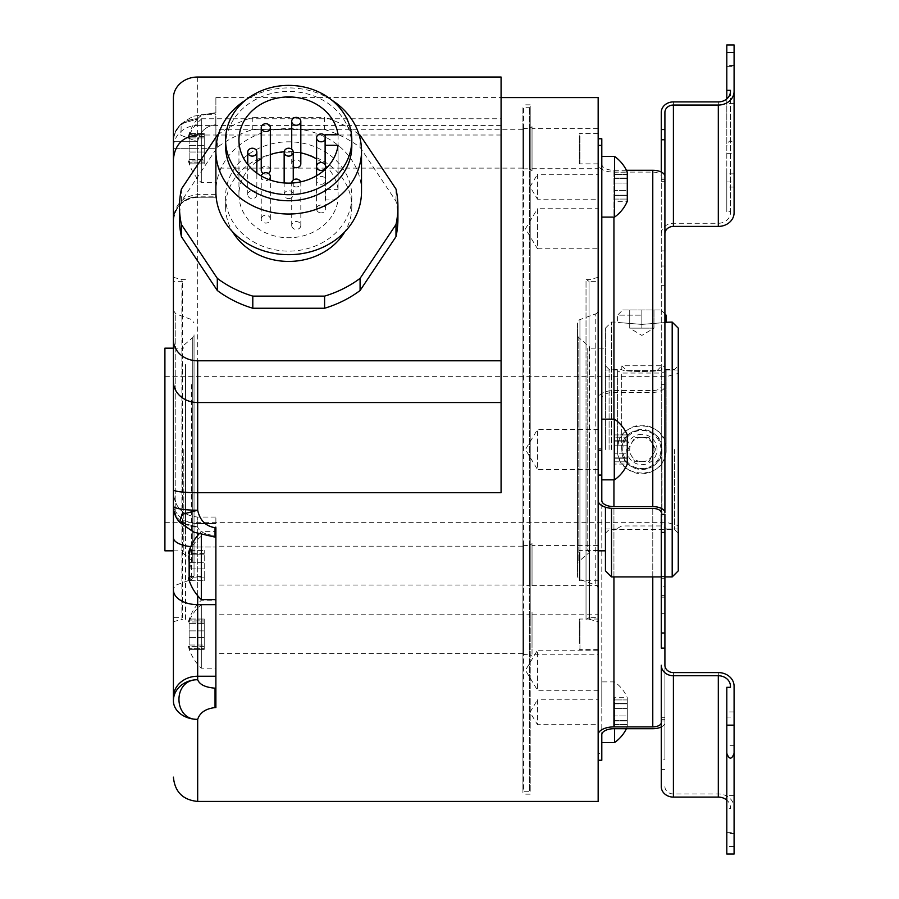 <?xml version="1.0" encoding="UTF-8"?>
<svg xmlns="http://www.w3.org/2000/svg" width="899" height="899" viewBox="0 0 899 899"><rect width="100%" height="100%" fill="white"/><g stroke="black" fill="none" stroke-linecap="round" stroke-linejoin="round"><path stroke-width="0.67" stroke-dasharray="4.5 3.37" d="M173.406 98.058L173.406 141.716A24.273 22.801 180 0 1 197.679 118.915L181.193 123.905L180.901 135.277L197.679 141.716L180.901 135.277L181.193 123.905L197.679 118.915C199.904 115.499 205.691 113.611 215.041 113.229L215.041 124.826L215.041 112.69L215.884 113.229L215.884 97.564L215.884 197.241L215.884 112.69L215.041 113.229C205.691 113.611 199.904 115.499 197.679 118.915L197.679 510.227C199.904 520.397 205.691 526.218 215.041 527.691L215.884 527.691L215.884 707.58L215.884 517.06L215.884 707.58L215.041 707.58L215.041 688.173C205.377 687.409 199.589 684.589 197.679 679.723C172.159 679.273 173.271 720.301 197.679 719.357C199.904 712.604 205.691 708.67 215.041 707.58M173.406 535.59L173.406 506.036A24.273 4.192 180 0 0 197.679 510.227L181.98 514.363L179.643 522.274L197.679 527.05L179.643 522.274L193.746 532.152L215.041 537.13L215.041 527.691M598.161 801.436L598.161 97.564M501.08 492.719L501.08 77.033M179.643 522.274A24.273 24.273 0 0 1 173.406 506.036A24.273 21.025 180 0 0 197.679 527.05L197.679 523.566L197.679 527.05A24.273 21.025 0 0 1 173.406 506.036L173.406 700.748A24.273 18.609 180 0 0 197.679 719.357L197.679 801.436M215.884 575.315L215.884 546.187L215.884 575.315M215.884 604.769L215.884 668.182L215.884 604.769M215.041 535.501L215.041 537.13L215.041 535.501L215.884 535.501L215.041 535.501C205.377 534.736 199.589 531.916 197.679 527.05C199.589 531.916 205.377 534.736 215.041 535.501M197.679 533.792L197.679 517.06C182.935 515.621 174.844 507.53 173.406 492.787L173.406 502.541A24.273 21.025 0 0 0 197.679 523.566L215.884 523.566L197.679 523.566L197.679 517.06L197.679 523.566A24.273 21.025 180 0 1 173.406 502.541M173.406 220.896L173.406 148.695L173.406 220.896A24.273 24.059 0 0 1 197.679 196.825L197.679 194.645L197.679 197.241L215.884 196.825L215.884 194.645L215.884 196.825L197.679 196.825A24.273 24.059 180 0 0 173.406 220.896M501.08 125.41L197.679 125.41L197.679 118.915A24.273 22.801 0 0 0 173.406 141.716A24.273 24.273 0 0 1 181.193 123.905A24.273 24.273 0 0 0 173.406 141.716L173.406 148.695L197.679 148.695L197.679 197.241L197.679 148.695L215.884 148.695L197.679 148.695L197.679 141.716C199.589 131.996 205.377 126.366 215.041 124.826L215.884 124.826L215.041 124.826C205.377 126.366 199.589 131.996 197.679 141.716L197.679 148.695L173.406 148.695M397.92 218.918A109.217 94.586 0 0 0 395.987 201.174L360.083 147.324A109.217 94.586 0 0 0 324.595 129.58L252.799 129.58A109.217 94.586 0 0 0 217.311 147.324L181.418 201.174A109.217 94.586 0 0 0 179.474 218.918M215.884 158.404L215.884 129.276L215.884 158.404M215.884 119.275L215.884 182.677L215.884 119.275M522.926 158.404L522.926 129.276L522.926 158.404M522.926 128.591L522.926 168.978L522.926 128.591M523.533 128.849L523.533 168.72L523.533 128.849M522.926 168.978L529.601 168.72L529.601 128.669L529.601 168.72L532.028 170.72L532.028 126.68L532.028 170.72M522.926 128.411L529.601 128.669L532.028 126.68M532.028 128.669L532.028 168.72L532.028 128.669L598.161 128.669L598.161 168.72L598.161 128.669M532.028 168.72L598.161 168.72M598.161 449.5L598.161 621.681L598.161 449.5M598.161 133.659L598.161 163.865L598.161 133.659M598.161 571.416L598.161 550.435L598.161 571.416M598.161 614.174L598.161 654.225L598.161 614.174L532.028 614.174L532.028 654.225L598.161 654.225M598.161 699.804L598.161 724.684L598.161 699.804L537.49 699.804L537.49 724.684L598.161 724.684M598.161 174.316L598.161 199.196L598.161 174.316L537.49 174.316L537.49 199.196L598.161 199.196M598.161 208.725L598.161 248.776L598.161 208.725L537.49 208.725L537.49 248.776L598.161 248.776M598.161 423.935L598.161 760.251L598.161 423.935L601.802 423.935L601.802 398.448A12.137 6.068 0 0 1 613.938 392.38L652.775 392.38A12.137 6.068 180 0 0 664.912 386.312L664.912 366.59L661.271 366.59L661.271 386.312A8.496 4.248 0 0 1 652.775 390.559L613.938 390.559A15.777 7.889 180 0 0 598.161 398.448M598.161 164.225L598.161 500.552L598.161 164.225A15.777 7.889 180 0 0 613.938 172.114L652.775 172.114A8.496 4.248 0 0 1 661.271 176.361L661.271 172.035M589.665 449.5L589.665 619.4L589.665 449.5M598.161 277.319L589.665 279.6L586.024 279.6L586.024 449.5L586.024 279.6L589.059 281.353L589.059 617.647L586.024 619.4L586.024 449.5L586.024 619.4L589.665 619.4L598.161 621.681M589.059 617.647L589.059 281.353L598.161 281.353L598.161 617.647L589.059 617.647M598.161 617.647L598.161 281.353M598.161 310.425L598.161 588.575L598.161 310.425A3.641 3.641 0 0 1 595.767 313.841L595.767 585.159L595.767 313.841L579.934 319.606A3.641 3.641 0 0 0 577.529 323.033L577.529 575.967L577.529 323.033M598.161 588.575A3.641 3.641 0 0 0 595.767 585.159L579.934 579.394A3.641 3.641 180 0 1 577.529 575.967M577.529 564.179L577.529 334.821L577.529 564.179A3.641 3.641 0 0 1 578.81 561.414L578.81 337.586L578.81 561.414L589.665 552.166L589.665 346.834L578.81 337.586A3.641 3.641 0 0 1 577.529 334.821M598.161 550.84L587.766 550.84L587.766 449.5L587.766 550.84L589.665 552.166L589.665 346.834L587.766 348.16L587.766 449.5L587.766 348.16L605.443 348.16L605.443 449.5L605.443 348.16M605.443 507.193L605.443 570.854M605.443 449.5L605.443 328.146L605.443 449.5M611.511 508.34L611.511 576.922M611.511 449.5L611.511 322.078L611.511 449.5M672.194 576.922L672.194 322.078M617.579 449.5C616.096 418.192 667.609 418.192 666.125 449.5A24.273 24.273 0 0 1 641.852 473.773A24.273 24.273 0 0 1 617.579 449.5A24.273 24.273 0 0 1 641.852 425.227A24.273 24.273 0 0 1 666.125 449.5C667.609 480.808 616.096 480.808 617.579 449.5L617.579 370.006L617.579 449.5M641.852 324.404C610.545 321.864 610.545 321.864 641.852 324.404C610.545 321.864 610.545 321.864 641.852 324.404C673.16 321.864 673.16 321.864 641.852 324.404C673.16 321.864 673.16 321.864 641.852 324.404M678.262 328.146L678.262 570.854M674.621 449.5L674.621 529.601L674.621 449.5M621.827 449.5C620.625 423.665 663.08 423.665 661.878 449.5A20.025 20.025 0 0 0 641.852 429.475A20.025 20.025 0 0 0 621.827 449.5A20.025 20.025 0 0 0 641.852 469.525A20.025 20.025 0 0 0 661.878 449.5C663.08 475.335 620.625 475.335 621.827 449.5M609.084 449.5L609.084 369.399L609.084 449.5M626.682 370.613L657.023 370.613L626.682 370.613L621.827 365.758L661.878 365.758L661.878 369.399C663.08 372.164 620.625 372.164 621.827 369.399C620.625 372.164 663.08 372.164 661.878 369.399L674.621 369.399L678.262 365.758M641.852 434.329A15.171 15.171 0 0 0 626.682 449.5A15.171 15.171 0 0 0 641.852 464.671A15.171 15.171 0 0 0 657.023 449.5A15.171 15.171 0 0 0 641.852 434.329M666.125 449.5L666.125 370.006L666.125 449.5M164.91 348.16L164.91 550.84M183.812 449.5L183.812 550.84L183.812 449.5M173.406 550.84L183.812 550.84L181.901 552.166L181.901 346.834L181.901 552.166L192.757 561.414L192.757 337.586L192.757 561.414L194.038 564.179L194.038 334.821L194.038 564.179M194.038 386.267L194.038 575.967L194.038 386.267M173.406 519.038L173.406 310.425L173.406 519.038M173.406 365.421L173.406 617.647L173.406 365.421M173.406 621.681L181.901 619.4L181.901 279.6L181.901 619.4L185.542 619.4L185.542 534.456L185.542 619.4L182.508 617.647L182.508 281.353L182.508 617.647L173.406 617.647M185.542 364.544L185.542 534.456L185.542 364.544M657.023 370.613L661.878 365.758L621.827 365.758L621.827 369.399L609.084 369.399L605.443 365.758M641.852 468.559A19.059 19.059 0 0 0 660.911 449.5A19.059 19.059 0 0 0 641.852 430.441A19.059 19.059 0 0 0 622.793 449.5A19.059 19.059 0 0 0 641.852 468.559M648.864 437.363L655.865 449.5L648.864 461.637L634.851 461.637L627.839 449.5L634.851 437.363L648.864 437.363L655.865 449.5L652.359 455.568A12.137 12.137 0 0 0 641.852 437.363L648.864 437.363M641.852 461.637A12.137 12.137 0 0 0 652.359 455.568L648.864 461.637L634.851 461.637L631.345 455.568A12.137 12.137 0 0 0 641.852 461.637M641.852 437.363A12.137 12.137 0 0 0 631.345 455.568L627.839 449.5L634.851 437.363L641.852 437.363M666.125 315.144L664.912 315.144M605.443 328.146L611.511 322.078L617.579 322.078L617.579 315.144L641.852 315.144L617.579 315.144L622.793 309.941L660.911 309.941L622.793 309.941M664.912 313.931L660.911 309.941M653.989 328.146L647.921 328.146L653.989 328.146L653.989 309.941L629.716 309.941L653.989 309.941L653.989 328.146L641.852 328.146L653.989 328.146L641.852 335.428L629.716 328.146L647.921 328.146L629.716 328.146L635.784 328.146L629.716 328.146L629.716 309.941L629.716 328.146M641.852 309.941L641.852 328.146L635.784 328.146L641.852 328.146L641.852 309.941M579.271 135.558L579.271 163.865L579.271 135.558M579.956 136.154L579.956 163.18L579.956 136.154M579.271 552.469L579.271 580.776L579.271 552.469M579.956 553.065L579.956 580.091L579.956 553.065M532.028 654.225L532.028 614.174M532.028 647.595L532.028 612.174L532.028 647.595M522.926 613.916L522.926 654.483L522.926 613.916L523.533 614.174L523.533 654.225L523.533 614.174L529.601 614.174L529.601 654.225L529.601 614.174L532.028 612.174M522.926 654.483L529.601 654.225L532.028 656.214M522.926 643.909L522.926 614.781L522.926 643.909M215.884 643.909L215.884 614.781L215.884 643.909M215.884 536.175L215.884 599.588L215.884 536.175M201.32 599.588L201.32 535.017M189.138 576.405L204.23 576.405L204.23 550.435L204.23 580.776L204.23 576.405L189.138 576.405C190.195 580.473 190.195 581.574 189.138 579.709C188.116 577.192 188.116 577.192 189.138 579.709L189.138 579.72M189.577 580.585L204.23 580.776L189.801 580.776M189.24 562.392L204.23 562.302L189.138 562.302M188.959 555.413L189.138 554.807L204.23 554.807L189.138 554.807M204.23 553.368L189.532 553.368L189.947 550.896L189.138 551.503C188.116 554.009 188.116 554.009 189.138 551.503L189.903 551.503M189.801 550.435L204.23 550.435L189.801 550.435M189.947 550.896L189.138 551.503L189.947 550.896A46.928 40.635 180 0 1 201.32 536.175M537.49 699.804L537.49 724.684L530.005 712.244L537.49 699.804M537.49 174.316L537.49 199.196L530.005 186.756L537.49 174.316M537.49 208.725L537.49 248.776L525.454 228.751L537.49 208.725M601.802 423.935L601.802 448.803L598.161 448.803M601.802 448.803L601.802 753.598L598.161 753.598M532.028 545.581L532.028 585.631L532.028 545.581L598.161 545.581M532.028 585.631L598.161 585.631M532.028 574.034L532.028 543.592L532.028 574.034M522.926 585.89L522.926 545.322L522.926 585.89L523.533 585.631L523.533 545.581L523.533 585.631L529.601 585.631L529.601 545.581L529.601 585.631L532.028 587.62M522.926 545.322L529.601 545.581L532.028 543.592M522.926 575.315L522.926 546.187L522.926 575.315M579.271 643.426L579.271 619.029L579.271 643.426M579.956 621.659L579.956 648.673L579.956 621.659M601.802 753.598L601.802 760.251M661.271 726.965A12.137 6.068 180 0 0 664.912 722.639L664.912 759.25L661.271 759.25L661.271 786.591M598.161 664.046L598.161 689.836L598.161 664.046M661.271 386.312L661.271 648.089M664.912 720.964L661.271 720.964L661.271 717.717L661.271 722.639M661.271 112.409L661.271 366.59M661.271 176.361L661.271 512.688M664.912 717.717L661.271 717.717L661.271 759.25M661.271 508.351L661.271 514.352M661.271 586.8L661.271 597.161L661.271 586.8L664.912 586.8L664.912 576.439L664.912 597.161L664.912 586.8L661.271 586.8M661.271 266.003L664.912 266.003L664.912 366.59M664.912 233.762L664.912 266.003M664.912 386.312L664.912 722.639M664.912 665.238L664.912 759.25M661.271 179.351L664.912 179.351L664.912 176.361M664.912 179.351L664.912 112.409M664.912 367.579L664.912 514.352M734.09 173.855L726.808 173.855L726.808 145.683C729.235 139.266 731.662 139.266 734.09 145.683L734.09 212.748M661.271 233.762A12.137 10.507 180 0 1 673.407 223.255L718.312 223.255A12.137 10.507 0 0 0 730.449 212.748L730.449 211.692L726.808 211.692L726.808 173.855M734.09 44.95L734.09 52.502M726.808 66.391L726.808 187.071L726.808 65.492L726.808 66.391L734.09 66.391L734.09 65.492L734.09 145.683M734.09 66.391L734.09 187.071L734.09 103.43L726.808 103.43M726.808 98.89L726.808 211.692M726.808 44.95L726.808 145.683M626.423 170.293L613.938 170.293A12.137 6.068 0 0 1 601.802 164.225L601.802 138.749M598.161 469.525L537.49 469.525L537.49 429.475L537.49 469.525L525.454 449.5L537.49 429.475L598.161 429.475M601.802 500.552L601.802 164.225M614.545 156.415L614.545 217.097M601.802 209.984L601.802 192.049M601.802 472.728L601.802 454.804M601.802 398.448L601.802 426.272L601.802 419.159L614.545 419.159L614.545 479.841L614.545 419.159L614.545 479.841L601.802 479.841L601.802 444.196L601.802 734.775M614.545 479.841A37.14 37.14 0 0 0 627.288 464.064L614.545 464.064L614.545 457.906L614.545 464.064L614.545 461.828L614.545 464.064L627.288 464.064L627.288 434.936A37.14 37.14 0 0 0 614.545 419.159M614.545 437.184L614.545 458.243L614.545 434.936L614.545 458.232L614.545 434.936L614.545 437.172L627.288 437.184L627.288 445.792L627.288 434.936L627.288 441.094L627.288 437.172L614.545 437.172M614.545 201.32L614.545 199.072L614.545 201.32L627.288 201.32L627.288 172.192L627.288 179.474L627.288 172.192L614.545 172.192L614.545 195.488L614.545 172.192M627.288 195.375L627.288 194.038L627.288 195.488L614.545 195.375L627.288 195.375M614.545 199.072L614.545 195.162L614.545 199.072L627.288 199.072L614.545 199.072M627.288 190.464L627.288 179.474L627.288 190.464L614.545 190.464L627.288 190.464M734.09 854.05L734.09 846.498L726.808 846.498L726.808 808.662L730.449 808.662L730.449 807.617A12.137 10.507 0 0 0 726.808 800.11M734.09 686.252L734.09 846.498M726.808 832.609L734.09 832.609L734.09 833.508L726.808 833.508L726.808 711.929L726.808 717.031L734.09 717.031L734.09 745.664L734.09 717.031M734.09 832.609L734.09 745.664L726.808 745.664L726.808 717.031M726.808 854.05L726.808 846.498M726.808 687.308L726.808 808.662M734.09 795.57L726.808 795.57L726.808 833.508M664.912 786.591A8.496 7.361 0 0 0 673.407 793.952L718.312 793.952A15.777 13.665 180 0 1 734.09 807.617M730.449 808.662L730.449 807.617M730.449 91.383L730.449 212.748M730.449 90.338L730.449 211.692M601.802 426.272L601.802 444.196M614.545 728.707L614.545 742.585M601.802 689.016L601.802 681.903L614.545 681.903A37.14 37.14 0 0 1 627.288 697.68L627.288 704.962L627.288 697.68L627.288 699.928L627.288 697.68L614.545 697.68L614.545 720.987L614.545 697.68M601.802 681.903L601.802 706.951M601.802 419.159L601.802 479.841M614.545 726.808L614.545 724.572L614.545 726.808L627.288 726.808L627.288 719.526L627.288 726.808A37.14 37.14 0 0 1 626.423 728.707M627.288 719.526L627.288 704.962L627.288 719.526M627.288 720.863L614.545 720.863L627.288 720.863M614.545 724.572L614.545 720.65L614.545 724.572L627.288 724.572L614.545 724.572M627.288 715.952L627.288 704.962L627.288 715.952L614.545 715.952L627.288 715.952M627.288 703.625L627.288 699.928L627.288 703.838L614.545 703.625L627.288 703.625M627.288 456.782L627.288 442.218L627.288 456.782M627.288 458.108L614.545 458.119L627.288 458.108M614.545 461.816L614.545 457.894L614.545 461.816L627.288 461.828L614.545 461.816M627.288 453.208L627.288 442.218L627.288 453.208L614.545 453.208L627.288 453.208M627.288 440.881L627.288 442.218L627.288 440.757L614.545 440.892L627.288 440.881M598.161 650.224L537.49 650.224L537.49 690.275L525.454 670.249L537.49 650.224L537.49 690.275L598.161 690.275M201.32 119.275L201.32 182.677L201.32 119.275A46.928 40.635 180 0 0 189.947 133.985L189.138 134.592C188.116 137.109 188.116 137.109 189.138 134.592C188.116 137.109 188.116 137.109 189.138 134.592L189.801 133.524L204.23 133.524L204.23 163.865L204.23 133.524L204.23 134.592L204.23 133.524L189.801 133.524M189.947 163.416L189.138 162.798C190.195 164.663 190.195 163.562 189.138 159.494L189.947 163.416L189.138 162.798C188.116 160.292 188.116 160.292 189.138 162.798C188.116 160.292 188.116 160.292 189.138 162.798L189.801 163.865L204.23 163.865L204.23 162.798L204.23 163.865L189.801 163.865M189.138 159.494L189.138 137.907L189.947 133.985L189.138 134.592C190.195 132.726 190.195 133.827 189.138 137.907L189.138 159.494L204.23 159.494L189.138 159.494M204.23 162.798L204.23 160.932L204.23 162.798L189.138 162.798L204.23 162.798M204.23 134.592L204.23 136.457L204.23 134.592L189.138 134.592L204.23 134.592M395.987 201.174L395.987 189.037M360.083 147.324L360.083 135.187M181.418 201.174L181.418 189.037M217.311 147.324L217.311 135.187M252.799 129.58L252.799 117.443A109.217 94.586 0 0 0 218.457 134.344M324.595 129.58L324.595 117.443L252.799 117.443M358.948 134.344A109.217 94.586 0 0 0 324.595 117.443M351.801 196.465A63.11 54.648 180 0 1 288.703 251.124A63.11 54.648 180 0 1 225.593 196.465A63.11 54.648 0 0 1 288.703 141.817A63.11 54.648 0 0 1 351.801 196.465L351.801 206.781A63.11 54.648 0 0 0 288.703 152.133A63.11 54.648 0 0 0 225.593 206.781A63.11 54.648 180 0 0 232.605 231.818M351.801 206.781A63.11 54.648 180 0 1 344.8 231.818M225.593 196.465L225.593 206.781M361.51 191.611A72.819 63.065 0 0 0 288.703 128.557A72.819 63.065 0 0 0 215.884 191.611M331.888 100.194A72.819 63.065 0 0 0 245.506 100.194M351.801 146.099A63.11 54.648 0 0 0 288.703 91.451A63.11 54.648 0 0 0 225.593 146.099M338.08 134.783L338.08 189.397A49.76 43.096 0 0 0 316.583 158.966M300.817 152.852A49.76 43.096 0 0 0 284.174 151.729M270.341 154.594A49.76 43.096 0 0 0 261.238 158.718M256.844 161.55A49.76 43.096 0 0 0 238.943 194.645A49.76 43.096 0 0 0 285.657 237.662A49.76 43.096 0 0 0 338.08 199.904L325.112 199.904L325.112 189.397L338.08 189.397M338.08 145.29L338.08 199.904M325.112 134.783L325.112 189.397M325.112 164.551L325.112 199.904M319.078 212.467A4.551 3.944 0 0 0 325.685 208.961A4.551 3.944 0 0 0 323.202 205.444A4.551 3.944 0 0 0 316.583 208.961A4.551 3.944 0 0 0 319.078 212.467M291.815 226.312A4.551 3.944 0 0 0 296.749 229.402A4.551 3.944 0 0 0 300.817 225.492A4.551 3.944 0 0 0 300.716 224.671A4.551 3.944 0 0 0 295.793 221.57A4.551 3.944 0 0 0 291.714 225.492A4.551 3.944 0 0 0 291.815 226.312M262.25 216.67A4.551 3.944 0 0 0 261.238 219.154A4.551 3.944 0 0 0 264.272 222.862A4.551 3.944 0 0 0 269.329 221.626A4.551 3.944 0 0 0 270.341 219.154A4.551 3.944 0 0 0 267.306 215.434A4.551 3.944 0 0 0 262.25 216.67M252.293 190.7A4.551 3.944 0 0 0 247.742 194.645A4.551 3.944 0 0 0 252.293 198.589A4.551 3.944 0 0 0 256.844 194.645A4.551 3.944 0 0 0 252.293 190.7M270.341 170.147A4.551 3.944 0 0 0 269.329 167.663A4.551 3.944 0 0 0 264.272 166.427A4.551 3.944 0 0 0 261.238 170.147M263.238 173.406A4.551 3.944 0 0 0 268.34 173.406M300.817 163.809A4.551 3.944 0 0 0 296.749 159.887A4.551 3.944 0 0 0 291.815 162.989A4.551 3.944 0 0 0 291.714 163.809A4.551 3.944 0 0 0 293.254 166.753M323.202 183.845A4.551 3.944 0 0 0 325.685 180.328A4.551 3.944 0 0 0 319.078 176.822A4.551 3.944 0 0 0 316.583 180.328A4.551 3.944 0 0 0 323.202 183.845M288.703 198.589A4.551 3.944 0 0 0 293.254 194.645A4.551 3.944 0 0 0 288.703 190.7A4.551 3.944 0 0 0 284.151 194.645A4.551 3.944 0 0 0 288.703 198.589M291.714 225.492L291.714 183.048A4.551 3.944 0 0 0 291.815 183.834A4.551 3.944 0 0 0 296.749 186.936A4.551 3.944 0 0 0 300.817 183.014A4.551 3.944 0 0 0 300.716 182.194A4.551 3.944 0 0 0 300.626 181.868M261.306 176.002A4.551 3.944 0 0 0 261.238 176.676A4.551 3.944 0 0 0 263.969 180.283A4.551 3.944 0 0 0 268.88 179.564M325.112 139.783A4.551 3.944 0 0 0 325.685 137.862A4.551 3.944 0 0 0 325.112 135.929M201.32 604.769L201.32 668.182L201.32 604.769A46.928 40.635 180 0 0 189.947 619.478L189.138 620.096C188.116 622.602 188.116 622.602 189.138 620.096C188.116 622.602 188.116 622.602 189.138 620.096L189.801 619.029L204.23 619.029L204.23 649.37L204.23 619.029L204.23 620.096L204.23 619.029L189.801 619.029M189.947 648.909L189.138 648.303C190.195 650.168 190.195 649.067 189.138 644.999L189.947 648.909L189.138 648.303C188.116 645.785 188.116 645.785 189.138 648.303C188.116 645.785 188.116 645.785 189.138 648.303L189.801 649.37L204.23 649.37L204.23 648.303L204.23 649.37L189.801 649.37M189.138 644.999L189.138 623.4L189.947 619.478L189.138 620.096C190.195 618.231 190.195 619.332 189.138 623.4L189.138 644.999L204.23 644.999L189.138 644.999M204.23 648.303L204.23 646.437L204.23 648.303L189.138 648.303L204.23 648.303M204.23 620.096L204.23 621.962L204.23 620.096L189.138 620.096L204.23 620.096M522.926 107.734L522.926 791.266L522.926 107.734A3.562 3.562 0 0 1 523.533 107.273L523.533 791.727A3.562 3.562 0 0 1 522.926 791.266M522.926 277.173L522.926 794.154L522.926 277.173M530.208 621.827L530.208 104.846L530.208 621.827M530.208 791.266L530.208 107.734L530.208 791.266A3.562 3.562 0 0 1 529.601 791.727L529.601 107.273L529.601 791.727L523.533 791.727L523.533 107.273L529.601 107.273A3.562 3.562 0 0 1 530.208 107.734M173.406 141.716L197.679 141.716L173.406 141.716M173.406 700.748A24.273 21.025 180 0 1 197.679 679.723L197.679 676.239L215.884 676.239M215.884 688.173L215.041 688.173M197.679 77.033L197.679 125.41A24.273 22.351 0 0 0 173.406 147.762M173.406 139.772A24.273 21.025 180 0 1 197.679 118.758L501.08 118.758M579.934 319.606L579.934 579.394L579.934 319.606M621.703 449.5L621.703 373.04L621.703 449.5M662.001 449.5L662.001 525.96L662.001 449.5M191.644 384.558L191.644 579.394L191.644 384.558M175.799 517.33L175.799 313.841L175.799 517.33M197.679 595.7L197.679 535.512M190.757 546.648A24.273 9.293 0 0 0 197.679 547.03L215.884 547.03L197.679 547.03L197.679 676.239A24.273 21.025 180 0 0 173.406 697.253M189.903 579.709L189.138 579.709M189.138 568.91L204.23 568.91L189.138 568.91M664.912 384.648L661.271 384.648M613.938 390.559L613.938 576.922M652.775 390.559L652.775 576.922M661.271 250.911L664.912 250.911M661.271 178.036L664.912 178.036M613.938 172.114L613.938 508.441M613.938 170.293L613.938 217.097M613.938 419.159L613.938 479.841M627.288 445.792L614.545 445.792L627.288 445.792M627.288 178.137L614.545 178.137L627.288 178.137M627.288 174.428L614.545 174.428L627.288 174.428M627.288 183.048L614.545 183.048L627.288 183.048M664.912 769.454L661.271 769.454M718.312 672.587L718.312 793.952M673.407 672.587L673.407 793.952M661.271 719.649L664.912 719.649M652.775 172.114L652.775 508.441M673.407 101.902L673.407 223.255M718.312 101.902L718.312 223.255M726.808 153.336L734.09 153.336M726.808 181.969L734.09 181.969M652.775 392.38L652.775 728.707M613.938 392.38L613.938 728.707M627.288 708.536L614.545 708.536L627.288 708.536M627.288 699.928L614.545 699.928L627.288 699.928M664.912 578.226L661.271 578.226M664.912 595.385L661.271 595.385M189.138 152.01L204.23 152.01L189.138 152.01M189.138 145.391L204.23 145.391L189.138 145.391M189.138 137.907L204.23 137.907L189.138 137.907M173.406 589.868A24.273 14.777 180 0 0 197.679 604.645L215.884 604.645M173.406 537.737A24.273 9.293 180 0 0 197.679 547.03L197.679 517.06C182.935 515.621 174.844 507.53 173.406 492.787M189.138 637.503L204.23 637.503L189.138 637.503M189.138 630.884L204.23 630.884L189.138 630.884M189.138 623.4L204.23 623.4L189.138 623.4M215.884 97.564L501.08 97.564M215.041 537.13L215.884 537.13M197.679 197.241C182.935 198.679 174.844 206.77 173.406 221.514C174.844 206.77 182.935 198.679 197.679 197.241L215.884 197.241L197.679 197.241M215.884 194.645L197.679 194.645C182.935 196.083 174.844 204.174 173.406 218.918M181.193 123.905C188.981 118.421 193.746 115.746 195.476 115.904L215.884 112.69L195.476 115.904C193.746 115.746 188.981 118.421 181.193 123.905M522.926 129.276L215.884 129.276M661.271 576.922L664.912 576.922M605.443 533.242L609.084 529.601L674.621 529.601L678.262 533.242M617.579 370.006L605.443 370.006M617.579 528.994L605.443 528.994M666.125 370.748L662.001 373.04L621.703 373.04L617.579 370.748M617.579 528.252L621.703 525.96L662.001 525.96L666.125 528.252M678.262 370.006L666.125 370.006M678.262 528.994L666.125 528.994M164.91 522.319L666.125 522.319L678.262 525.567M164.91 376.681L666.125 376.681L678.262 373.433M173.406 348.16L183.812 348.16L181.901 346.834L192.757 337.586L194.038 334.821M173.406 310.425L175.799 313.841L191.644 319.606L194.038 323.033M173.406 277.319L181.901 279.6L185.542 279.6L182.508 281.353L173.406 281.353M194.038 575.967L191.644 579.394L175.799 585.159L173.406 588.575M598.161 163.865L579.271 163.865L579.956 163.18M598.161 133.524L579.271 133.524L579.956 134.221M598.161 550.435L579.271 550.435L579.956 551.121M579.956 580.091L579.271 580.776L598.161 580.776M522.926 614.781L215.884 614.781M522.926 653.618L215.884 653.618M215.884 517.06L197.679 517.06L215.884 517.06M197.679 135.007L501.08 135.007M198.814 534.208A46.928 46.928 0 0 1 201.32 531.624L215.884 531.624M204.23 577.843L189.532 577.843M522.926 546.187L215.884 546.187M522.926 585.024L215.884 585.024M598.161 649.37L579.271 649.37L579.956 648.673M579.956 619.714L579.271 619.029L598.161 619.029M661.271 181.283L664.912 181.283M614.545 441.106L627.288 441.106L614.545 441.106M614.545 434.936L627.288 434.936L614.545 434.936M614.545 457.906L627.288 457.906L614.545 457.906M614.545 458.243L627.288 458.243L614.545 458.243M614.545 440.768L627.288 440.768L614.545 440.768M614.545 178.35L627.288 178.35L614.545 178.35M614.545 195.162L627.288 195.162L614.545 195.162M614.545 195.488L627.288 195.488L614.545 195.488M614.545 178.013L627.288 178.013L614.545 178.013M734.09 711.929L726.808 711.929M734.09 187.071L726.808 187.071M734.09 65.492L726.808 65.492M614.545 720.65L627.288 720.65L614.545 720.65M614.545 720.987L627.288 720.987L614.545 720.987M614.545 703.512L627.288 703.512L614.545 703.512M614.545 703.838L627.288 703.838L614.545 703.838M614.545 457.894L627.288 457.894L614.545 457.894M614.545 458.232L627.288 458.232L614.545 458.232M614.545 440.757L627.288 440.757L614.545 440.757M614.545 441.094L627.288 441.094L614.545 441.094M664.912 613.332L661.271 613.332M664.912 285.668L661.271 285.668M661.271 597.161L664.912 597.161M661.271 576.439L664.912 576.439M522.926 168.113L215.884 168.113M204.23 136.457L188.385 136.457A46.928 46.928 0 0 1 201.32 114.724L215.884 114.724M204.23 160.932L188.385 160.932A46.928 46.928 0 0 0 201.32 182.677L215.884 182.677M238.943 194.645L238.943 140.03M325.685 208.961L325.685 168.855M316.583 208.961L316.583 175.721M300.817 225.492L300.817 183.014M261.238 219.154L261.238 176.676M270.341 219.154L270.341 180.081M247.742 194.645L247.742 164.506M256.844 194.645L256.844 173.136M291.714 163.809L291.714 149.223M325.685 180.328L325.685 137.862M316.583 180.328L316.583 166.484M293.254 194.645L293.254 180.058M284.151 194.645L284.151 182.947M204.23 621.962L188.385 621.962A46.928 46.928 0 0 1 201.32 600.217L215.884 600.217M204.23 646.437L188.385 646.437A46.928 46.928 0 0 0 201.32 668.182L215.884 668.182M530.208 104.846L522.926 104.846M530.208 794.154L522.926 794.154"/><path stroke-width="1.35" d="M173.406 148.695L173.406 535.59M501.08 97.564L598.161 97.564L598.161 801.436L197.679 801.436L197.679 719.357C199.904 712.604 205.691 708.67 215.041 707.58L215.884 707.58L215.884 527.691L215.041 527.691L215.041 537.13L193.746 532.152L179.643 522.274L181.958 514.374L197.679 510.227C199.904 520.397 205.691 526.218 215.041 527.691M173.406 492.787L173.406 700.748A24.273 18.609 0 0 0 197.679 719.357C173.316 720.357 172.125 679.307 197.679 679.723C199.589 684.589 205.377 687.409 215.041 688.173L215.041 707.58M173.406 502.541L173.406 339.788A24.273 21.025 0 0 0 197.679 360.802L501.08 360.802L501.08 492.719L197.679 492.719L197.679 360.802M501.08 360.802L501.08 77.033L197.679 77.033A24.273 21.025 0 0 0 173.406 98.058L173.406 339.788M218.457 134.344A109.217 94.586 0 0 0 217.311 135.187L181.418 189.037A109.217 94.586 0 0 0 179.474 206.781L179.474 218.918A109.217 94.586 0 0 0 181.418 236.662L217.311 290.512A109.217 94.586 0 0 0 252.799 308.256L324.595 308.256A109.217 94.586 0 0 0 360.083 290.512L395.987 236.662A109.217 94.586 0 0 0 397.92 218.918L397.92 206.781A109.217 94.586 0 0 0 395.987 189.037L360.083 135.187A109.217 94.586 0 0 0 358.948 134.344M611.511 508.34L611.511 576.922L605.443 570.854L605.443 507.193M664.912 315.144L666.125 315.144L666.125 322.078L664.912 322.303L672.194 322.078L672.194 576.922L664.912 576.922M672.194 576.922L678.262 570.854L678.262 328.146L672.194 322.078M173.406 550.84L164.91 550.84L164.91 348.16L173.406 348.16M666.125 315.144L664.912 313.931M179.643 522.274A24.273 24.273 0 0 1 173.406 506.036L173.406 506.036A24.273 4.192 0 0 0 197.679 510.227L197.679 492.719A24.273 2.978 0 0 1 173.406 489.741M201.32 535.017L201.32 599.588L215.884 599.588M189.138 576.405L189.138 568.91L189.947 580.316L189.138 579.709C188.116 577.192 188.116 577.192 189.138 579.709L189.903 579.709M189.947 580.316L188.97 579.293M189.532 577.843L188.419 577.933M189.61 568.089L189.869 566.819M189.903 566.572L189.936 565.269M189.667 563.313L189.453 562.729M189.947 550.896L189.138 551.503C190.195 549.637 190.195 550.739 189.138 554.807L189.138 562.302L188.79 556.11M189.138 554.807L189.532 553.368L188.453 553.188M188.97 551.907L189.138 551.503C188.116 554.009 188.116 554.009 189.138 551.503L189.734 550.458M189.138 562.302L189.138 568.91M598.161 760.251L601.802 760.251L601.802 734.775A12.137 6.068 0 0 1 613.938 728.707L652.775 728.707A12.137 6.068 180 0 0 661.271 726.965M661.271 720.964L661.271 722.639A8.496 4.248 0 0 1 652.775 726.886L613.938 726.886A15.777 7.889 180 0 0 598.161 734.775M664.912 648.089L661.271 648.089L661.271 632.997L664.912 632.997L664.912 665.238A8.496 7.361 0 0 0 673.407 672.587L718.312 672.587A15.777 13.665 180 0 1 734.09 686.252L734.09 725.145L726.808 725.145L726.808 687.308L730.449 687.308L730.449 686.252A12.137 10.507 0 0 0 718.312 675.745L673.407 675.745A12.137 10.507 180 0 1 661.271 665.238L661.271 717.717M661.271 172.035L661.271 112.409A12.137 10.507 180 0 1 673.407 101.902L718.312 101.902A12.137 10.507 0 0 0 730.449 91.383L730.449 90.338L726.808 90.338L726.808 44.95L734.09 44.95L734.09 103.43M598.161 500.552A15.777 7.889 180 0 0 613.938 508.441L652.775 508.441A8.496 4.248 0 0 1 661.271 512.688L661.271 508.351M661.271 532.41L661.271 514.352L664.912 514.352L664.912 532.41L661.271 532.41L661.271 632.997M661.271 665.238L661.271 786.591A12.137 10.507 180 0 0 673.407 797.098L718.312 797.098A12.137 10.507 0 0 1 726.808 800.11M664.912 632.997L664.912 532.41M664.912 367.579L664.912 512.688A12.137 6.068 180 0 0 652.775 506.62L613.938 506.62A12.137 6.068 0 0 1 601.802 500.552L601.802 450.197L598.161 450.197M626.423 170.293L652.775 170.293A12.137 6.068 180 0 1 664.912 176.361L664.912 512.688M726.808 52.502L734.09 52.502L734.09 212.748A15.777 13.665 180 0 1 718.312 226.413L673.407 226.413A8.496 7.361 0 0 0 664.912 233.762L664.912 139.75L661.271 139.75M734.09 91.383A15.777 13.665 180 0 1 718.312 105.048L673.407 105.048A8.496 7.361 0 0 0 664.912 112.409L664.912 139.75M726.808 90.338L726.808 98.89M598.161 138.749L601.802 138.749L601.802 450.197M598.161 475.065L601.802 475.065M598.161 145.402L601.802 145.402M601.802 156.415L614.545 156.415L614.545 217.097L601.802 217.097M601.802 419.159L614.545 419.159L614.545 479.841L601.802 479.841M614.545 479.841A37.14 37.14 0 0 0 627.288 464.064L627.288 434.936A37.14 37.14 0 0 0 614.545 419.159M614.545 217.097A37.14 37.14 0 0 0 627.288 201.32L627.288 172.192A37.14 37.14 0 0 0 614.545 156.415M734.09 725.145L734.09 854.05L726.808 854.05L726.808 753.317C729.235 759.734 731.662 759.734 734.09 753.317M726.808 725.145L726.808 753.317M734.09 745.664L734.09 833.508M726.808 795.57L726.808 745.664M730.449 686.252L730.449 687.308M601.802 742.585L614.545 742.585L614.545 728.707M626.423 728.707A37.14 37.14 0 0 1 614.545 742.585M395.987 236.662L395.987 224.525A109.217 94.586 0 0 0 397.92 206.781M360.083 290.512L360.083 278.375L395.987 224.525M324.595 308.256L324.595 296.119A109.217 94.586 0 0 0 360.083 278.375M252.799 308.256L252.799 296.119L324.595 296.119M217.311 290.512L217.311 278.375A109.217 94.586 0 0 0 252.799 296.119M181.418 236.662L181.418 224.525L217.311 278.375M179.474 206.781A109.217 94.586 0 0 0 181.418 224.525M344.8 231.818A63.11 54.648 180 0 1 288.703 261.429A63.11 54.648 180 0 1 232.605 231.818M331.888 100.194A72.819 63.065 0 0 1 361.51 150.953L361.51 191.611A72.819 63.065 180 0 1 288.703 254.675A72.819 63.065 180 0 1 215.884 191.611L215.884 150.953A72.819 63.065 0 0 1 245.506 100.194M361.51 150.953A72.819 63.065 180 0 1 288.703 214.018A72.819 63.065 180 0 1 215.884 150.953M351.801 146.099A63.11 54.648 180 0 1 288.703 200.758A63.11 54.648 180 0 1 225.593 146.099L225.593 140.03A63.11 54.648 0 0 0 288.703 194.69A63.11 54.648 0 0 0 351.801 140.03L351.801 146.099M351.801 140.03A63.11 54.648 0 0 0 288.703 85.383A63.11 54.648 0 0 0 225.593 140.03M338.08 134.783A49.76 43.096 0 0 0 285.657 97.025A49.76 43.096 0 0 0 238.943 140.03A49.76 43.096 0 0 0 285.657 183.048A49.76 43.096 0 0 0 338.08 145.29L325.112 145.29L325.112 134.783L338.08 134.783M316.583 158.966A49.76 43.096 0 0 0 300.817 152.852M284.174 151.729A49.76 43.096 0 0 0 270.341 154.594M261.238 158.718A49.76 43.096 0 0 0 256.844 161.55M325.112 145.29L325.112 164.551M261.238 127.669A4.551 3.944 0 0 0 262.25 130.153A4.551 3.944 0 0 0 267.306 131.378A4.551 3.944 0 0 0 270.341 127.669A4.551 3.944 0 0 0 269.329 125.186A4.551 3.944 0 0 0 264.272 123.95A4.551 3.944 0 0 0 261.238 127.669L261.238 170.147A4.551 3.944 0 0 0 262.25 172.619A4.551 3.944 0 0 0 263.238 173.406M268.34 173.406A4.551 3.944 0 0 0 270.341 170.147L270.341 127.669M293.254 166.753A4.551 3.944 0 0 0 300.716 164.629A4.551 3.944 0 0 0 300.817 163.809L300.817 121.331A4.551 3.944 0 0 0 296.749 117.409A4.551 3.944 0 0 0 291.815 120.511A4.551 3.944 0 0 0 291.714 121.331A4.551 3.944 0 0 0 295.793 125.253A4.551 3.944 0 0 0 300.716 122.152A4.551 3.944 0 0 0 300.817 121.331M319.078 170.001A4.551 3.944 0 0 0 325.685 166.484A4.551 3.944 0 0 0 323.202 162.977A4.551 3.944 0 0 0 316.583 166.484A4.551 3.944 0 0 0 319.078 170.001M300.626 181.868A4.551 3.944 0 0 0 295.602 179.115A4.551 3.944 0 0 0 291.714 183.014A4.551 3.944 0 0 0 291.714 183.048L291.714 183.014M268.88 179.564A4.551 3.944 0 0 0 269.329 179.159A4.551 3.944 0 0 0 270.341 176.676A4.551 3.944 0 0 0 267.306 172.956A4.551 3.944 0 0 0 262.25 174.192A4.551 3.944 0 0 0 261.306 176.002M252.293 148.234A4.551 3.944 0 0 0 247.742 152.167A4.551 3.944 0 0 0 252.293 156.111A4.551 3.944 0 0 0 256.844 152.167A4.551 3.944 0 0 0 252.293 148.234M325.112 135.929A4.551 3.944 0 0 0 319.078 134.344A4.551 3.944 0 0 0 316.583 137.862A4.551 3.944 0 0 0 323.202 141.368A4.551 3.944 0 0 0 325.112 139.783M288.703 156.111A4.551 3.944 0 0 0 293.254 152.167A4.551 3.944 0 0 0 288.703 148.234A4.551 3.944 0 0 0 284.151 152.167A4.551 3.944 0 0 0 288.703 156.111M173.406 381.502A24.273 21.025 0 0 0 197.679 402.527L501.08 402.527M215.041 688.173L215.884 688.173M173.406 700.748A24.273 21.025 0 0 1 197.679 679.723L197.679 676.239L215.884 676.239M173.406 697.253A24.273 21.025 0 0 1 197.679 676.239L197.679 595.7M173.406 589.868A24.273 14.777 0 0 0 197.679 604.645L215.884 604.645M173.406 537.737A24.273 9.293 0 0 0 190.757 546.648M197.679 535.512L197.679 533.792M189.138 551.503L189.903 551.503M613.938 576.922L613.938 726.886M652.775 576.922L652.775 726.886M664.912 129.546L661.271 129.546M718.312 105.048L718.312 226.413M673.407 105.048L673.407 226.413M613.938 217.097L613.938 419.159M613.938 479.841L613.938 506.62M652.775 170.293L652.775 506.62M673.407 675.745L673.407 797.098M718.312 675.745L718.312 797.098M197.679 801.436C182.935 799.998 174.844 791.918 173.406 777.163M197.679 135.007C182.935 136.446 174.844 144.537 173.406 159.28M598.161 550.84L605.443 550.84M611.511 576.922L661.271 576.922M215.884 537.13L215.041 537.13M188.385 577.843A46.928 46.928 0 0 0 201.32 599.588M198.814 534.208A46.928 46.928 0 0 0 188.385 553.368M325.685 168.855L325.685 166.484M316.583 175.721L316.583 137.862M270.341 180.081L270.341 176.676M247.742 164.506L247.742 152.167M256.844 173.136L256.844 152.167M291.714 149.223L291.714 121.331M293.254 180.058L293.254 152.167M284.151 182.947L284.151 152.167"/></g></svg>
